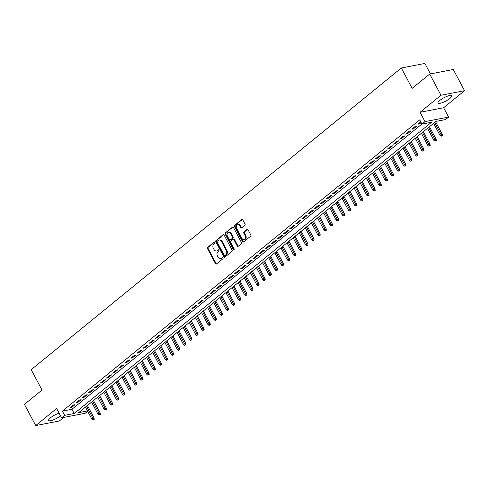 <?xml version="1.0" encoding="UTF-8"?>
<svg xmlns="http://www.w3.org/2000/svg" width="489" height="489" viewBox="0 0 489 489"><rect width="100%" height="100%" fill="white"/><g stroke="black" fill="none" stroke-linecap="round" stroke-linejoin="round"><path stroke-width="0.73" d="M214.763 242.391A0.678 0.513 -100.9 0 0 214.035 242.147L207.666 247.342A0.972 0.733 -100.9 0 0 207.507 248.663L215.478 263.644A0.972 0.733 -100.9 0 0 216.517 263.993L222.886 258.797A0.678 0.513 -100.9 0 0 222.269 257.636L221.444 258.308A3.111 2.353 -100.9 0 1 220.618 258.699A3.111 2.353 -100.9 0 1 218.106 257.202L217.446 255.955A3.111 2.353 -100.9 0 1 217.947 251.731L218.772 251.059A0.678 0.513 -100.9 0 0 218.149 249.891L217.33 250.564A3.111 2.353 -100.9 0 1 216.499 250.955A3.111 2.353 -100.9 0 1 213.993 249.463L213.326 248.21A3.111 2.353 -100.9 0 1 213.827 243.987L214.653 243.314A0.678 0.513 -100.9 0 0 214.763 242.391M439.849 100.398A7.732 1.907 152 0 0 437.997 103.069A7.732 1.907 152 0 0 442.673 102.525A7.732 1.907 152 0 0 449.794 98.478A7.732 1.907 152 0 0 451.647 95.807A7.732 1.907 152 0 0 446.97 96.351A7.732 1.907 152 0 0 439.849 100.398M59.132 413.193A7.732 1.907 152 0 0 50.483 417.771A7.732 1.907 152 0 0 48.625 420.442A7.732 1.907 152 0 0 53.307 419.898A7.732 1.907 152 0 0 60.422 415.852A7.732 1.907 152 0 0 60.508 415.778M244.867 225.429A0.972 0.733 -100.9 0 0 245.026 224.109L242.788 219.903A0.972 0.733 -100.9 0 0 241.749 219.561L234.671 225.325A0.972 0.733 -100.9 0 0 234.518 226.645L242.483 241.633A0.972 0.733 -100.9 0 0 243.528 241.976L250.6 236.211A0.972 0.733 -100.9 0 0 250.759 234.891L248.057 229.812A0.972 0.733 -100.9 0 0 247.018 229.469L243.987 231.933A0.972 0.733 -100.9 0 0 243.834 233.253L245.172 235.771A2.604 1.968 -100.9 0 1 244.06 239.634A2.604 1.968 -100.9 0 1 241.963 238.387L236.719 228.522A2.604 1.968 -100.9 0 1 237.825 224.659A2.604 1.968 -100.9 0 1 239.922 225.906L240.796 227.55A0.972 0.733 -100.9 0 0 241.841 227.898L244.867 225.429M429.703 74.041L453.272 69.481L464.55 90.691L440.974 95.245L429.703 74.041L412.141 88.35L401.316 67.995L31.186 369.684L42.011 390.045L24.45 404.354L35.728 425.558L56.645 408.511L61.602 417.838L64.658 415.35L62.403 411.108L419.709 119.872L421.964 124.114L425.014 121.627L448.59 117.067L445.54 119.56L435.98 121.406L78.674 412.643L87.482 410.937M440.974 95.245L420.057 112.293L425.014 121.627M224.145 235.099A0.972 0.733 -100.9 0 0 223.1 234.757L216.028 240.521A0.972 0.733 -100.9 0 0 215.869 241.847L223.84 256.829A0.972 0.733 -100.9 0 0 224.879 257.171L231.957 251.407A0.972 0.733 -100.9 0 0 232.11 250.087L224.145 235.099M225.35 232.923L232.428 227.159A0.972 0.733 -100.9 0 1 233.467 227.501L241.438 242.489A0.972 0.733 -100.9 0 1 241.279 243.809L238.253 246.279A0.972 0.733 -100.9 0 1 237.208 245.93L233.974 239.854A0.972 0.733 -100.9 0 0 232.935 239.512L230.924 241.15A0.972 0.733 -100.9 0 0 230.771 242.471L234.133 248.797A0.678 0.513 -100.9 0 1 233.296 249.482L225.197 234.243A0.972 0.733 -100.9 0 1 225.35 232.923L233.021 227.073M35.728 425.558L59.297 421.005L63.674 417.441M73.436 404.99L69.774 407.979L71.363 407.667L75.031 404.678L73.436 404.99M79.542 400.008L75.881 402.997L77.47 402.691L81.137 399.702L79.542 400.008M85.654 395.033L81.987 398.022L83.582 397.71L87.244 394.727L85.654 395.033M91.761 390.051L88.093 393.04L89.689 392.734L93.35 389.745L91.761 390.051M97.867 385.075L94.2 388.064L95.795 387.753L99.463 384.77L97.867 385.075M103.974 380.1L100.312 383.083L101.901 382.777L105.569 379.788L103.974 380.1M110.08 375.118L106.419 378.107L108.014 377.795L111.675 374.812L110.08 375.118M116.193 370.142L112.525 373.125L114.12 372.82L117.782 369.831L116.193 370.142M122.299 365.161L118.631 368.15L120.227 367.844L123.894 364.855L122.299 365.161M128.405 360.185L124.744 363.168L126.333 362.862L130.001 359.873L128.405 360.185M134.512 355.203L130.85 358.192L132.44 357.887L136.107 354.898L134.512 355.203M140.624 350.228L136.957 353.211L138.552 352.905L142.213 349.916L140.624 350.228M146.731 345.246L143.063 348.235L144.658 347.93L148.32 344.941L146.731 345.246M152.837 340.271L149.176 343.26L150.765 342.948L154.432 339.965L152.837 340.271M158.943 335.289L155.282 338.278L156.871 337.972L160.539 334.983L158.943 335.289M165.05 330.313L161.388 333.302L162.984 332.991L166.645 330.008L165.05 330.313M171.162 325.338L167.495 328.321L169.09 328.015L172.751 325.026L171.162 325.338M177.269 320.356L173.601 323.345L175.196 323.033L178.864 320.05L177.269 320.356M183.375 315.381L179.714 318.363L181.303 318.058L184.97 315.069L183.375 315.381M189.481 310.399L185.82 313.388L187.409 313.076L191.077 310.093L189.481 310.399M195.594 305.423L191.926 308.406L193.522 308.101L197.183 305.112L195.594 305.423M201.7 300.442L198.033 303.431L199.628 303.125L203.29 300.136L201.7 300.442M207.807 295.466L204.145 298.449L205.735 298.143L209.402 295.154L207.807 295.466M213.913 290.484L210.252 293.473L211.841 293.168L215.508 290.179L213.913 290.484M220.026 285.509L216.358 288.498L217.953 288.186L221.615 285.197L220.026 285.509M226.132 280.527L222.464 283.516L224.06 283.21L227.721 280.221L226.132 280.527M232.238 275.551L228.571 278.541L230.166 278.229L233.834 275.246L232.238 275.551M238.345 270.57L234.683 273.559L236.273 273.253L239.94 270.264L238.345 270.57M244.451 265.594L240.79 268.583L242.379 268.272L246.046 265.289L244.451 265.594M250.564 260.619L246.896 263.602L248.491 263.296L252.153 260.307L250.564 260.619M256.67 255.637L253.002 258.626L254.598 258.314L258.259 255.331L256.67 255.637M262.776 250.661L259.115 253.644L260.704 253.339L264.372 250.35L262.776 250.661M268.883 245.68L265.221 248.669L266.811 248.357L270.478 245.374L268.883 245.68M274.995 240.704L271.328 243.687L272.923 243.381L276.585 240.392L274.995 240.704M281.102 235.722L277.434 238.711L279.03 238.406L282.691 235.417L281.102 235.722M287.208 230.747L283.541 233.73L285.136 233.424L288.803 230.435L287.208 230.747M293.314 225.765L289.653 228.754L291.242 228.449L294.91 225.46L293.314 225.765M299.421 220.79L295.759 223.779L297.349 223.467L301.016 220.484L299.421 220.79M305.533 215.808L301.866 218.797L303.461 218.491L307.123 215.502L305.533 215.808M311.64 210.832L307.972 213.821L309.568 213.51L313.229 210.527L311.64 210.832M317.746 205.857L314.085 208.84L315.674 208.534L319.341 205.545L317.746 205.857M323.852 200.875L320.191 203.864L321.78 203.552L325.448 200.569L323.852 200.875M329.965 195.9L326.297 198.882L327.893 198.577L331.554 195.588L329.965 195.9M336.071 190.918L332.404 193.907L333.999 193.595L337.661 190.612L336.071 190.918M342.178 185.942L338.51 188.925L340.106 188.62L343.773 185.631L342.178 185.942M348.284 180.961L344.623 183.95L346.212 183.644L349.879 180.655L348.284 180.961M354.391 175.985L350.729 178.968L352.324 178.662L355.986 175.673L354.391 175.985M360.503 171.003L356.836 173.992L358.431 173.687L362.092 170.698L360.503 171.003M366.609 166.028L362.942 169.017L364.537 168.705L368.199 165.716L366.609 166.028M372.716 161.046L369.054 164.035L370.644 163.729L374.311 160.74L372.716 161.046M378.822 156.07L375.161 159.059L376.75 158.748L380.418 155.765L378.822 156.07M384.935 151.089L381.267 154.078L382.863 153.772L386.524 150.783L384.935 151.089M391.041 146.113L387.374 149.102L388.969 148.79L392.63 145.808L391.041 146.113M397.147 141.138L393.48 144.121L395.075 143.815L398.743 140.826L397.147 141.138M403.254 136.156L399.592 139.145L401.182 138.833L404.849 135.85L403.254 136.156M409.36 131.18L405.699 134.163L407.294 133.858L410.956 130.869L409.36 131.18M415.473 126.199L411.805 129.188L413.401 128.876L417.062 125.893L415.473 126.199M62.403 411.108L71.962 409.262L421.909 124.023M420.772 121.877L417.912 124.206L419.507 123.9L421.139 122.568M430.448 73.894L424.892 63.442L401.316 67.995M420.057 112.293L443.633 107.739L464.55 90.691M443.633 107.739L448.59 117.067M87.659 411.261L85.178 413.284L61.602 417.838M64.658 415.35L74.218 413.505L431.518 122.268L421.964 124.114M71.962 409.262L74.218 413.505M71.363 407.667L70.997 406.976M77.47 402.691L77.103 402.001M83.582 397.71L83.216 397.019M89.689 392.734L89.322 392.044M95.795 387.753L95.428 387.062M101.901 382.777L101.535 382.086M108.014 377.795L107.641 377.105M114.12 372.82L113.754 372.129M120.227 367.844L119.86 367.147M126.333 362.862L125.966 362.172M132.44 357.887L132.073 357.196M138.552 352.905L138.185 352.214M144.658 347.93L144.292 347.239M150.765 342.948L150.398 342.257M156.871 337.972L156.504 337.282M162.984 332.991L162.611 332.3M169.09 328.015L168.723 327.324M175.196 323.033L174.83 322.343M181.303 318.058L180.936 317.367M187.409 313.076L187.042 312.385M193.522 308.101L193.155 307.41M199.628 303.125L199.261 302.428M205.735 298.143L205.368 297.453M211.841 293.168L211.474 292.477M217.953 288.186L217.581 287.495M224.06 283.21L223.693 282.52M230.166 278.229L229.799 277.538M236.273 273.253L235.906 272.562M242.379 268.272L242.012 267.581M248.491 263.296L248.125 262.605M254.598 258.314L254.231 257.624M260.704 253.339L260.337 252.648M266.811 248.357L266.444 247.666M272.923 243.381L272.55 242.691M279.03 238.406L278.663 237.715M285.136 233.424L284.769 232.733M291.242 228.449L290.876 227.758M297.349 223.467L296.982 222.776M303.461 218.491L303.094 217.801M309.568 213.51L309.201 212.819M315.674 208.534L315.307 207.843M321.78 203.552L321.414 202.862M327.893 198.577L327.52 197.886M333.999 193.595L333.632 192.904M340.106 188.62L339.739 187.929M346.212 183.644L345.845 182.947M352.324 178.662L351.952 177.972M358.431 173.687L358.064 172.996M364.537 168.705L364.171 168.014M370.644 163.729L370.277 163.039M376.75 158.748L376.383 158.057M382.863 153.772L382.496 153.081M388.969 148.79L388.602 148.1M395.075 143.815L394.709 143.124M401.182 138.833L400.815 138.142M407.294 133.858L406.921 133.167M413.401 128.876L413.034 128.185M419.507 123.9L419.14 123.21M216.499 250.955L217.14 250.833A3.111 2.353 -100.9 0 0 217.966 250.441L217.33 250.564M218.656 249.879L217.966 250.441M220.618 258.699L221.254 258.577A3.111 2.353 -100.9 0 0 222.079 258.18L221.444 258.308M222.77 257.617L222.079 258.18M214.537 242.134L208.302 247.214A0.972 0.733 -100.9 0 0 208.143 248.54L216.114 263.522A0.972 0.733 -100.9 0 0 216.56 263.956M223.693 234.671L216.664 240.399A0.972 0.733 -100.9 0 0 216.511 241.719L224.475 256.707A0.972 0.733 -100.9 0 0 224.928 257.141M217.305 241.15A0.678 0.513 -100.9 0 0 217.195 242.073L224.194 255.227A0.678 0.513 -100.9 0 0 224.922 255.472L225.79 254.763A3.111 2.353 -100.9 0 0 226.291 250.533L221.511 241.542A3.111 2.353 -100.9 0 0 219.005 240.05A3.111 2.353 -100.9 0 0 218.18 240.441L217.305 241.15M225.178 255.423A0.678 0.513 -100.9 0 0 225.557 255.35L224.922 255.472M219.005 240.05L219.64 239.928A3.111 2.353 -100.9 0 1 222.147 241.419L226.933 250.411A3.111 2.353 -100.9 0 1 226.425 254.641L225.557 255.35M233.192 239.39L233.828 239.268A0.972 0.733 -100.9 0 1 234.616 239.732L237.843 245.808A0.972 0.733 -100.9 0 0 238.296 246.242M225.985 232.801A0.972 0.733 -100.9 0 0 225.832 234.121L233.931 249.359A0.678 0.513 -100.9 0 0 234.133 249.598M230.625 233.546A2.604 1.968 -100.9 0 0 228.528 232.299A2.604 1.968 -100.9 0 0 227.416 236.163L229.268 239.641A0.972 0.733 -100.9 0 0 230.307 239.983L232.318 238.345A0.972 0.733 -100.9 0 0 232.471 237.024L230.625 233.546L231.26 233.424A2.604 1.968 -100.9 0 0 229.164 232.177L228.528 232.299M230.05 240.105L230.686 239.983A0.972 0.733 -100.9 0 0 230.942 239.861L230.307 239.983M231.26 233.424L233.106 236.902A0.972 0.733 -100.9 0 1 232.953 238.222L230.942 239.861M237.825 224.659L238.467 224.537A2.604 1.968 -100.9 0 1 240.564 225.784L241.438 227.428A0.972 0.733 -100.9 0 0 241.884 227.862M244.06 239.634L244.696 239.512A2.604 1.968 -100.9 0 0 245.808 235.649L245.172 235.771M247.611 229.378L244.622 231.81A0.972 0.733 -100.9 0 0 244.469 233.131L245.808 235.649M242.342 219.469L235.313 225.203A0.972 0.733 -100.9 0 0 235.154 226.523L243.125 241.511A0.972 0.733 -100.9 0 0 243.571 241.939M92.953 420.039L94.2 419.415L92.953 420.039L91.871 419.183L92.965 418.284L94.114 418.064L87.433 405.503M93.564 419.538L86.553 406.225M91.871 419.183L85.453 407.117M94.114 418.064L94.2 419.415M99.059 415.057L100.312 414.44L99.059 415.057L97.977 414.207L99.078 413.309L100.221 413.089L93.54 400.522M99.67 414.562L92.659 401.243M97.977 414.207L91.559 402.141M100.221 413.089L100.312 414.44M105.172 410.082L106.419 409.458L105.172 410.082L104.084 409.226L105.184 408.333L106.327 408.107L99.652 395.546M105.777 409.58L98.766 396.267M104.084 409.226L97.666 397.16M106.327 408.107L106.419 409.458M111.278 405.1L112.525 404.482L111.278 405.1L110.19 404.25L111.29 403.352L112.439 403.132L105.758 390.564M111.889 404.605L104.878 391.286M110.19 404.25L103.778 392.184M112.439 403.132L112.525 404.482M117.384 400.124L118.631 399.501L117.384 400.124L116.296 399.269L117.397 398.376L118.546 398.15L111.865 385.589M117.996 399.629L110.985 386.31M116.296 399.269L109.884 387.202M118.546 398.15L118.631 399.501M123.491 395.143L124.738 394.525L123.491 395.143L122.409 394.293L123.509 393.394L124.652 393.174L117.971 380.613M124.102 394.647L117.091 381.328M122.409 394.293L115.991 382.227M124.652 393.174L124.738 394.525M129.597 390.167L130.85 389.544L129.597 390.167L128.515 389.311L129.616 388.419L130.759 388.193L124.084 375.631M130.208 389.672L123.197 376.353M128.515 389.311L122.097 377.245M130.759 388.193L130.85 389.544M135.71 385.191L136.957 384.568L135.71 385.191L134.622 384.336L135.722 383.437L136.871 383.217L130.19 370.656M136.321 384.69L129.304 371.371M134.622 384.336L128.21 372.27M136.871 383.217L136.957 384.568M141.816 380.21L143.063 379.592L141.816 380.21L140.728 379.354L141.828 378.462L142.977 378.241L136.297 365.674M142.427 379.715L135.416 366.395M140.728 379.354L134.316 367.288M142.977 378.241L143.063 379.592M147.922 375.234L149.169 374.611L147.922 375.234L146.841 374.378L147.935 373.48L149.084 373.26L142.403 360.699M148.534 374.733L141.523 361.414M146.841 374.378L140.422 362.312M149.084 373.26L149.169 374.611M154.029 370.252L155.282 369.635L154.029 370.252L152.947 369.397L154.047 368.504L155.19 368.284L148.509 355.717M154.64 369.757L147.629 356.438M152.947 369.397L146.529 357.337M155.19 368.284L155.282 369.635M160.141 365.277L161.388 364.653L160.141 365.277L159.053 364.421L160.154 363.523L161.303 363.303L154.622 350.741M160.753 364.776L153.735 351.457M159.053 364.421L152.635 352.355M161.303 363.303L161.388 364.653M166.248 360.295L167.495 359.678L166.248 360.295L165.16 359.446L166.26 358.547L167.409 358.327L160.728 345.76M166.859 359.8L159.848 346.481M165.16 359.446L158.748 347.379M167.409 358.327L167.495 359.678M172.354 355.32L173.601 354.696L172.354 355.32L171.266 354.464L172.366 353.565L173.516 353.345L166.835 340.784M172.965 354.818L165.954 341.505M171.266 354.464L164.854 342.398M173.516 353.345L173.601 354.696M178.461 350.338L179.707 349.721L178.461 350.338L177.379 349.488L178.479 348.59L179.622 348.37L172.941 335.802M179.072 349.843L172.061 336.524M177.379 349.488L170.961 337.422M179.622 348.37L179.707 349.721M184.567 345.362L185.82 344.739L184.567 345.362L183.485 344.507L184.585 343.614L185.728 343.388L179.053 330.827M185.178 344.861L178.167 331.548M183.485 344.507L177.067 332.441M185.728 343.388L185.82 344.739M190.679 340.381L191.926 339.763L190.679 340.381L189.591 339.531L190.692 338.632L191.841 338.412L185.16 325.851M191.291 339.886L184.274 326.566M189.591 339.531L183.179 327.465M191.841 338.412L191.926 339.763M196.786 335.405L198.033 334.782L196.786 335.405L195.698 334.549L196.798 333.657L197.947 333.431L191.266 320.87M197.397 334.91L190.386 321.591M195.698 334.549L189.286 322.483M197.947 333.431L198.033 334.782M202.892 330.43L204.139 329.806L202.892 330.43L201.81 329.574L202.904 328.675L204.054 328.455L197.373 315.894M203.503 329.928L196.492 316.609M201.81 329.574L195.392 317.508M204.054 328.455L204.139 329.806M208.999 325.448L210.252 324.824L208.999 325.448L207.917 324.592L209.017 323.7L210.16 323.474L203.479 310.912M209.61 324.953L202.599 311.634M207.917 324.592L201.499 312.526M210.16 323.474L210.252 324.824M215.111 320.472L216.358 319.849L215.111 320.472L214.023 319.617L215.123 318.718L216.272 318.498L209.592 305.937M215.722 319.971L208.705 306.652M214.023 319.617L207.605 307.55M216.272 318.498L216.358 319.849M221.217 315.491L222.464 314.873L221.217 315.491L220.129 314.635L221.23 313.742L222.379 313.522L215.698 300.955M221.829 314.995L214.818 301.676M220.129 314.635L213.717 302.569M222.379 313.522L222.464 314.873M227.324 310.515L228.571 309.892L227.324 310.515L226.236 309.659L227.336 308.761L228.485 308.541L221.804 295.979M227.935 310.014L220.924 296.695M226.236 309.659L219.824 297.593M228.485 308.541L228.571 309.892M233.43 305.533L234.677 304.916L233.43 305.533L232.348 304.678L233.449 303.785L234.592 303.565L227.911 290.998M234.042 305.038L227.03 291.719M232.348 304.678L225.93 292.618M234.592 303.565L234.677 304.916M239.543 300.558L240.79 299.934L239.543 300.558L238.455 299.702L239.555 298.803L240.698 298.583L234.023 286.022M240.148 300.057L233.137 286.743M238.455 299.702L232.037 287.636M240.698 298.583L240.79 299.934M245.649 295.576L246.896 294.959L245.649 295.576L244.561 294.726L245.661 293.828L246.811 293.608L240.13 281.041M246.26 295.081L239.243 281.762M244.561 294.726L238.149 282.66M246.811 293.608L246.896 294.959M251.756 290.6L253.002 289.977L251.756 290.6L250.668 289.745L251.768 288.852L252.917 288.626L246.236 276.065M252.367 290.099L245.356 276.786M250.668 289.745L244.256 277.679M252.917 288.626L253.002 289.977M257.862 285.619L259.109 285.001L257.862 285.619L256.78 284.769L257.874 283.871L259.023 283.651L252.342 271.083M258.473 285.124L251.462 271.805M256.78 284.769L250.362 272.703M259.023 283.651L259.109 285.001M263.968 280.643L265.221 280.02L263.968 280.643L262.886 279.787L263.987 278.895L265.13 278.669L258.449 266.108M264.58 280.142L257.569 266.829M262.886 279.787L256.468 267.721M265.13 278.669L265.221 280.02M270.081 275.662L271.328 275.044L270.081 275.662L268.993 274.812L270.093 273.913L271.242 273.693L264.561 261.132M270.692 275.166L263.675 261.847M268.993 274.812L262.575 262.746M271.242 273.693L271.328 275.044M276.187 270.686L277.434 270.062L276.187 270.686L275.099 269.83L276.199 268.938L277.349 268.712L270.668 256.15M276.798 270.191L269.787 256.872M275.099 269.83L268.687 257.764M277.349 268.712L277.434 270.062M282.294 265.71L283.541 265.087L282.294 265.71L281.206 264.855L282.306 263.956L283.455 263.736L276.774 251.175M282.905 265.209L275.894 251.89M281.206 264.855L274.794 252.789M283.455 263.736L283.541 265.087M288.4 260.729L289.647 260.111L288.4 260.729L287.318 259.873L288.418 258.981L289.561 258.754L282.88 246.193M289.011 260.234L282 246.914M287.318 259.873L280.9 247.807M289.561 258.754L289.647 260.111M294.512 255.753L295.759 255.13L294.512 255.753L293.424 254.897L294.525 253.999L295.668 253.779L288.993 241.218M295.118 255.252L288.107 241.933M293.424 254.897L287.006 242.831M295.668 253.779L295.759 255.13M300.619 250.771L301.866 250.154L300.619 250.771L299.531 249.916L300.631 249.023L301.78 248.803L295.099 236.236M301.23 250.276L294.213 236.957M299.531 249.916L293.119 237.856M301.78 248.803L301.866 250.154M306.725 245.796L307.972 245.172L306.725 245.796L305.637 244.94L306.737 244.042L307.887 243.822L301.206 231.26M307.337 245.295L300.325 231.975M305.637 244.94L299.225 232.874M307.887 243.822L307.972 245.172M312.832 240.814L314.079 240.197L312.832 240.814L311.75 239.965L312.844 239.066L313.993 238.846L307.312 226.279M313.443 240.319L306.432 227M311.75 239.965L305.332 227.898M313.993 238.846L314.079 240.197M318.938 235.839L320.191 235.215L318.938 235.839L317.856 234.983L318.956 234.084L320.099 233.864L313.425 221.303M319.549 235.337L312.538 222.024M317.856 234.983L311.438 222.917M320.099 233.864L320.191 235.215M325.051 230.857L326.297 230.24L325.051 230.857L323.962 230.007L325.063 229.109L326.212 228.889L319.531 216.321M325.662 230.362L318.645 217.043M323.962 230.007L317.55 217.941M326.212 228.889L326.297 230.24M331.157 225.881L332.404 225.258L331.157 225.881L330.069 225.026L331.169 224.133L332.318 223.907L325.637 211.346M331.768 225.38L324.757 212.067M330.069 225.026L323.657 212.959M332.318 223.907L332.404 225.258M337.263 220.9L338.51 220.282L337.263 220.9L336.181 220.05L337.276 219.151L338.425 218.931L331.744 206.37M337.875 220.405L330.864 207.085M336.181 220.05L329.763 207.984M338.425 218.931L338.51 220.282M343.37 215.924L344.617 215.301L343.37 215.924L342.288 215.068L343.388 214.176L344.531 213.95L337.85 201.389M343.981 215.429L336.97 202.11M342.288 215.068L335.87 203.002M344.531 213.95L344.617 215.301M349.482 210.948L350.729 210.325L349.482 210.948L348.394 210.093L349.494 209.194L350.637 208.974L343.963 196.413M350.087 210.447L343.076 197.128M348.394 210.093L341.976 198.027M350.637 208.974L350.729 210.325M355.589 205.967L356.836 205.343L355.589 205.967L354.501 205.111L355.601 204.219L356.75 203.992L350.069 191.431M356.2 205.472L349.183 192.153M354.501 205.111L348.089 193.045M356.75 203.992L356.836 205.343M361.695 200.991L362.942 200.368L361.695 200.991L360.607 200.135L361.707 199.237L362.856 199.017L356.175 186.456M362.306 200.49L355.295 187.171M360.607 200.135L354.195 188.069M362.856 199.017L362.942 200.368M367.801 196.01L369.048 195.392L367.801 196.01L366.719 195.154L367.814 194.261L368.963 194.041L362.282 181.474M368.413 195.514L361.402 182.195M366.719 195.154L360.301 183.088M368.963 194.041L369.048 195.392M373.908 191.034L375.161 190.41L373.908 191.034L372.826 190.178L373.926 189.28L375.069 189.06L368.394 176.498M374.519 190.533L367.508 177.214M372.826 190.178L366.408 178.112M375.069 189.06L375.161 190.41M380.02 186.052L381.267 185.435L380.02 186.052L378.932 185.197L380.032 184.304L381.182 184.084L374.501 171.517M380.631 185.557L373.614 172.238M378.932 185.197L372.52 173.137M381.182 184.084L381.267 185.435M386.127 181.077L387.374 180.453L386.127 181.077L385.039 180.221L386.139 179.322L387.288 179.102L380.607 166.541M386.738 180.575L379.727 167.262M385.039 180.221L378.627 168.155M387.288 179.102L387.374 180.453M392.233 176.095L393.48 175.478L392.233 176.095L391.151 175.245L392.245 174.347L393.394 174.127L386.713 161.559M392.844 175.6L385.833 162.281M391.151 175.245L384.733 163.179M393.394 174.127L393.48 175.478M398.339 171.119L399.586 170.496L398.339 171.119L397.257 170.264L398.358 169.365L399.501 169.145L392.82 156.584M398.951 170.618L391.94 157.305M397.257 170.264L390.839 158.198M399.501 169.145L399.586 170.496M404.452 166.138L405.699 165.52L404.452 166.138L403.364 165.288L404.464 164.39L405.607 164.17L398.932 151.602M405.057 165.643L398.046 152.323M403.364 165.288L396.946 153.222M405.607 164.17L405.699 165.52M410.558 161.162L411.805 160.539L410.558 161.162L409.47 160.306L410.571 159.414L411.72 159.188L405.039 146.627M411.17 160.661L404.159 147.348M409.47 160.306L403.058 148.24M411.72 159.188L411.805 160.539M416.665 156.18L417.912 155.563L416.665 156.18L415.577 155.331L416.677 154.432L417.826 154.212L411.145 141.651M417.276 155.685L410.265 142.366M415.577 155.331L409.165 143.265M417.826 154.212L417.912 155.563M422.771 151.205L424.018 150.581L422.771 151.205L421.689 150.349L422.789 149.457L423.932 149.231L417.251 136.669M423.382 150.71L416.371 137.391M421.689 150.349L415.271 138.283M423.932 149.231L424.018 150.581M428.877 146.229L430.131 145.606L428.877 146.229L427.796 145.374L428.896 144.475L430.039 144.255L423.364 131.694M429.489 145.728L422.478 132.409M427.796 145.374L421.377 133.308M430.039 144.255L430.131 145.606M434.99 141.248L436.237 140.63L434.99 141.248L433.902 140.392L435.002 139.499L436.151 139.273L429.47 126.712M435.601 140.753L428.584 127.433M433.902 140.392L427.49 128.326M436.151 139.273L436.237 140.63M441.096 136.272L442.343 135.649L441.096 136.272L440.008 135.416L441.109 134.518L442.258 134.298L435.577 121.737M441.708 135.771L434.697 122.452M440.008 135.416L433.596 123.35M442.258 134.298L442.343 135.649M214.414 242.073L214.035 242.147M222.648 257.562L222.269 257.636M218.534 249.818L218.149 249.891M216.114 263.522L215.478 263.644M208.143 248.54L207.507 248.663M208.302 247.214L207.666 247.342M224.475 256.707L223.84 256.829M216.511 241.719L215.869 241.847M216.664 240.399L216.028 240.521M223.644 234.653L223.1 234.757M226.425 254.641L225.79 254.763M226.933 250.411L226.291 250.533M222.147 241.419L221.511 241.542M232.966 227.055L232.428 227.159M237.843 245.808L237.208 245.93M234.616 239.732L233.974 239.854M233.931 249.359L233.296 249.482M225.832 234.121L225.197 234.243M232.953 238.222L232.318 238.345M233.106 236.902L232.471 237.024M241.438 227.428L240.796 227.55M240.564 225.784L239.922 225.906M244.469 233.131L243.834 233.253M244.622 231.81L243.987 231.933M247.556 229.359L247.018 229.469M243.125 241.511L242.483 241.633M235.154 226.523L234.518 226.645M235.313 225.203L234.671 225.325M242.293 219.457L241.749 219.561M225.38 255.435L224.738 255.558"/></g></svg>
